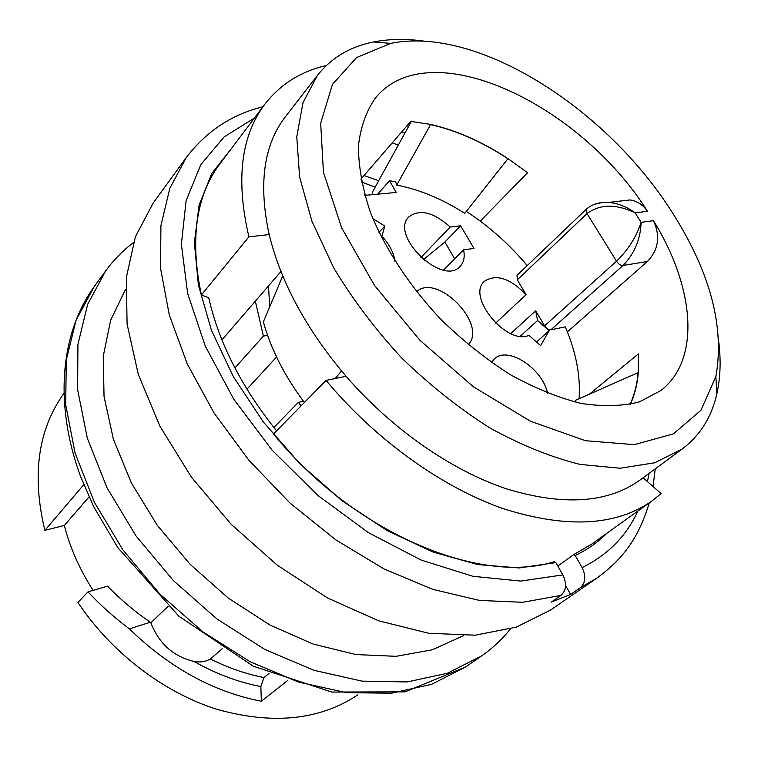 <?xml version="1.0" encoding="UTF-8"?>
<svg xmlns="http://www.w3.org/2000/svg" width="758" height="758" viewBox="0 0 758 758"><rect width="100%" height="100%" fill="white"/><g stroke="black" fill="none" stroke-linecap="round" stroke-linejoin="round"><path stroke-width="1.14" d="M366.114 195.052L364.503 194.418M125.525 289.452L110.677 320.122L103.259 356.194L104.035 396.443L113.425 439.318L131.371 482.96L157.304 525.332L190.154 564.359L228.366 598.147L270.094 625.113L313.281 644.12L355.919 654.552L396.131 656.324L432.373 649.786L463.403 635.697M254.375 118.106L224.112 136.923L200.804 164.647L186.098 200.785L181.38 244.284L187.643 293.469L205.257 346.046L233.796 399.248L272.008 450.034L317.81 495.4L368.549 532.741L421.221 560.086L472.859 576.288L520.784 581.073L562.834 574.915L555.86 562.597L554.534 561.631C479.975 585.441 353.399 532.855 273.534 433.946L326.044 380.393C375.674 439.915 442.047 487.347 503.293 508.684C566.605 528.696 616.188 526.109 652.022 500.915L591.733 544.092L573.863 554.515L557.812 566.036M652.022 500.915L661.109 493.572L643.106 477.786M510.39 628.979C502.241 639.259 492.615 648.251 481.519 655.973L447.514 673.218L407.245 681.935L362.068 681.139L313.803 670.261L264.646 649.341L217.034 619.03L173.449 580.656L136.165 536.152L107.02 487.811L87.303 438.152L77.619 389.64L77.922 344.454L87.615 304.413L105.694 270.843C113.681 259.937 122.91 250.538 133.38 242.636M317.545 75.232L285.52 116.58C263.708 144.74 258.27 184.08 269.185 234.582C280.848 282.355 306.469 329.597 346.055 376.3C391.867 429.161 451.759 470.614 506.761 488.938C563.554 506.098 608.011 503.113 640.131 479.975L682.257 448.973L654.618 462.797L620.205 468.236L580.164 464.427C551.151 457.235 521.125 445.117 490.066 428.09C459.111 408.41 429.644 385.036 401.664 357.966C375.276 329.332 352.631 299.296 333.719 267.868L311.955 221.289L299.59 176.908L296.766 136.781L303.039 102.52L317.545 75.232C331.597 57.665 350.281 46.57 373.599 41.965C389.432 38.866 406.459 38.62 424.66 41.235M346.055 376.3L326.044 380.393M326.338 65.51C300.879 71.366 280.394 84.252 264.874 104.178C240.959 135.824 235.634 180.044 248.899 236.837L201.382 294.995C189.689 239.433 195.971 195.564 220.227 163.396L264.874 104.178M269.185 234.582L248.899 236.837M63.748 393.582C37.938 429.9 31.656 475.503 44.883 530.382L64.316 525.465C70.02 547.731 79.618 569.362 93.092 590.378M83.778 484.694L44.883 530.382M287.509 680.608L261.339 701.245L260.856 686.568C238.344 682.257 216.039 673.871 193.953 661.421C173.307 656.475 158.943 643.599 150.861 622.792L150.245 622.223L129.4 628.865C169.451 667.789 213.434 691.912 261.339 701.245M129.4 628.865C114.088 617.438 100.293 605.102 88.023 591.856L77.941 602.477C111.454 652.78 163.899 692.698 217.214 709.403C272.975 724.961 319.829 720.128 357.785 694.906M718.859 342.72C721.029 360.979 720.365 377.986 716.879 393.743C711.705 416.938 700.155 435.348 682.257 448.973M672.659 213.121C607.329 108.944 477.654 25.393 390.654 43.386L356.658 57.513L332.44 84.394L320.672 123.27L323.429 172.18L341.621 227.76L374.566 285.51L419.847 340.219L473.437 386.817L530.354 421.173L585.479 440.711L634.304 444.662L673.455 433.851L700.913 410.296L715.874 376.66C724.752 327.039 710.35 272.529 672.659 213.121M653.462 220.692C660.578 236.164 658.56 249.761 647.417 261.482L623.038 265.48C634.579 253.475 640.595 239.092 641.088 222.331C636.644 236.477 628.448 249.448 616.529 261.235L587.024 213.604C600.042 203.997 616.074 203.75 635.109 212.856L641.088 222.331L653.462 220.692C694.101 286.278 701.491 358.941 660.995 390.474L639.544 401.844C622.451 406.25 602.998 406.781 581.206 403.436C558.428 397.761 534.835 388.2 510.447 374.755C486.143 359.245 462.996 340.844 441.014 319.554C409.566 286.145 385.017 248.681 370.349 212.212C362.419 188.344 358.449 166.229 358.43 145.868C360.628 126.956 366.313 110.962 375.494 97.915C429.606 31.675 580.05 103.912 647.512 211.302L635.109 212.856C626.857 206.735 617.969 203.258 608.447 202.433L602.335 202.471L593.855 204.508M360.912 179.134L410.798 121.375L430.506 124.416C456.363 130.281 482.183 141.68 507.945 158.621L527.596 172.729L480.25 221.09M280.972 271.497L221.933 339.878M589.411 394.169L638.359 353.929L638.274 372.746C637.336 384.259 634.692 394.785 630.343 404.327M647.417 261.482L567.372 331.871M619.4 201.164L629.955 199.951C637.127 200.984 642.983 204.774 647.512 211.302M510.759 333.586L535.669 310.78L537.602 320.52L549.152 330.706L540.634 345.629L528.913 335.311C506.714 345.819 466.094 296.151 484.495 281.246C496.187 273.723 510.068 278.205 526.118 294.691L517.307 279.854L517.051 275.277L586.569 208.971C591.013 205.162 596.281 203.03 602.345 202.566M526.118 294.691L495.599 323.164M579.074 398.746C580.675 376.11 576.089 352.148 565.316 326.869L550.905 329.768C548.602 329.919 546.499 328.612 544.614 325.836L535.669 310.78M222.265 648.715L210.383 659.015C228.205 667.893 246.066 674.08 263.964 677.557L260.856 686.568M269.062 673.445L263.964 677.557M193.953 661.421C199.809 662.587 205.276 661.781 210.383 659.015M168.049 606.372L150.861 622.792M89.046 496.907L64.316 525.465M88.023 591.856L107.532 586.161C120.171 599.265 134.412 611.289 150.245 622.223M201.382 294.995L208.706 297.733C218.91 342.777 241.537 387.139 276.594 430.838M304.394 402.479C284.601 376.053 270.919 349.192 263.367 321.885L282.743 275.855M335.216 378.517L341.507 370.956M638.274 372.746L638.084 372.633C637.137 384.221 634.465 394.804 630.059 404.384M638.084 372.633L575.303 400.413L575.085 402.081M430.506 124.416L430.572 124.606C456.401 130.452 482.183 141.841 507.917 158.763L464.777 213.349C442.17 198.918 419.487 189.5 396.728 185.104L395.6 181.759L389.536 180.755L396.292 192.447L364.778 195.374M372.983 194.617L372.263 192.409L411.348 121.422M430.572 124.606L396.728 185.104M398.338 145.043L392.199 142.911M364.001 175.562L378.706 180.698M401.664 131.939L404.886 133.152M606.94 533.206C598.005 542.264 587.422 549.683 575.18 555.462L573.863 554.515M555.86 562.597L519.164 567.95L477.739 564.568L433.15 552.099L387.272 530.657L342.246 500.924L300.263 464.142L263.377 422.035L233.341 376.66L211.435 330.223L198.388 284.913L194.38 242.664L199.098 205.105L211.804 173.44L231.493 148.464M562.834 574.915C566.956 583.66 566.33 590.491 560.939 595.409L551.388 602.051L570.622 594.433L580.164 587.838C585.555 582.978 586.199 576.232 582.106 567.59L575.18 555.462M375.115 187.207L361.471 181.977M560.939 595.409L522.698 602.288L479.454 600.421L432.638 589.317L384.06 568.955L335.785 539.848L290.001 503.056L248.814 460.134L214.088 413.034L187.273 363.935L169.299 315.015L160.563 268.341L160.914 225.676L169.801 188.382L186.326 157.456L153.182 203.068L135.36 236.847L126.311 277.636L127.088 324.111L138.297 374.424L159.966 426.309L191.395 477.161L231.199 524.309L277.352 565.25L327.428 597.92L378.763 620.84L428.791 633.281L475.228 635.195L516.226 627.15L550.431 610.152L596.84 578.136L580.164 587.838M570.622 594.433L565.563 585.489M364.617 194.825L366.9 195.176M527.208 265.584C509.31 244.256 489.014 226.197 466.312 211.406M377.655 194.181L389.536 180.755M381.265 237.036L381.966 236.278C389.413 244.322 393.724 252.613 394.89 261.169M443.62 270.028L463.574 249.827L473.94 248.425L460.627 225.789L444.88 242.039L454.667 258.848L444.899 242.039L423.324 259.71M416.512 291.745C437.072 272.397 488.067 324.661 468.226 344.729M381.966 236.278L384.751 226.055L372.87 218.626M463.574 249.827C465.024 256.905 463.877 262.429 460.125 266.39C442.644 286.818 389.195 235.226 408.875 216.845C419.771 208.753 433.557 212.145 450.224 227.03L420.88 257.559M460.627 225.789L450.224 227.03M491.449 362.485L494.225 359.027C507.415 345.506 542.463 368.246 547.589 393.222M537.602 320.52L520.263 336.239M268.455 286.003L269.753 306.715M267.583 335.368L263.405 336.078L255.342 301.182M263.405 336.078L234.895 367.943M301.059 405.871L298.406 402.309L273.875 427.474M298.406 402.309L303.456 401.228M276.556 357.018L246.937 389.186M549.152 330.706L536.503 341.991M384.751 226.055L378.981 232.384M425.03 261.074L423.902 259.113M105.694 270.843L94.229 286.59L76.094 320.132L66.259 360.031L65.719 404.943L75.08 453.076L94.38 502.251L123.023 550.052L159.777 593.997L202.812 631.812L249.903 661.62L298.595 682.124L346.482 692.651L391.393 693.219L431.52 684.36L465.488 667.049L481.519 655.973M544.614 325.836L616.529 261.235C618.547 264.125 620.717 265.537 623.038 265.48L550.905 329.768M586.531 209L587.024 213.604L517.307 279.854M582.106 567.59C607.888 554.865 626.468 536.029 637.848 511.072M647.484 481.614L648.981 473.466M408.6 126.406L406.999 125.771M608.447 202.433L630.078 199.941M94.229 286.59C60.555 333.037 53.856 403.815 80.481 476.204L93.84 506.941L117.793 547.589L178.765 616.112L253.286 666.197L331.758 692.054L405.028 691.855L465.488 667.049M390.654 43.386L373.599 41.965M715.874 376.66L716.879 393.743M408.875 123.592L409.907 124.028M655.244 468.851L653.036 486.494M649.322 502.848C637.762 540.274 621.844 559.717 596.84 578.136M262.874 106.831C232.137 114.24 206.621 131.115 186.326 157.456"/></g></svg>

